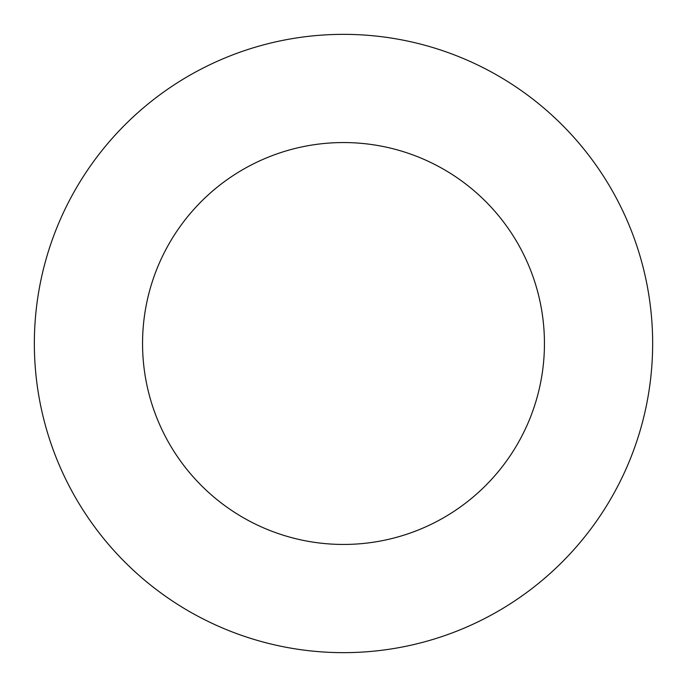 <?xml version="1.0" encoding="UTF-8"?>
<svg xmlns="http://www.w3.org/2000/svg" width="687" height="687" viewBox="0 0 687 687"><rect width="100%" height="100%" fill="white"/><g stroke="black" fill="none" stroke-linecap="round" stroke-linejoin="round"><path stroke-width="1.03" d="M343.5 652.65A309.15 309.15 0 0 0 652.65 343.5A309.15 309.15 0 0 0 343.5 34.35A309.15 309.15 0 0 0 34.35 343.5A309.15 309.15 0 0 0 343.5 652.65M343.5 544.447A200.947 200.947 0 0 0 544.447 343.5A200.947 200.947 0 0 0 343.5 142.553A200.947 200.947 0 0 0 142.553 343.5A200.947 200.947 0 0 0 343.5 544.447"/></g></svg>
